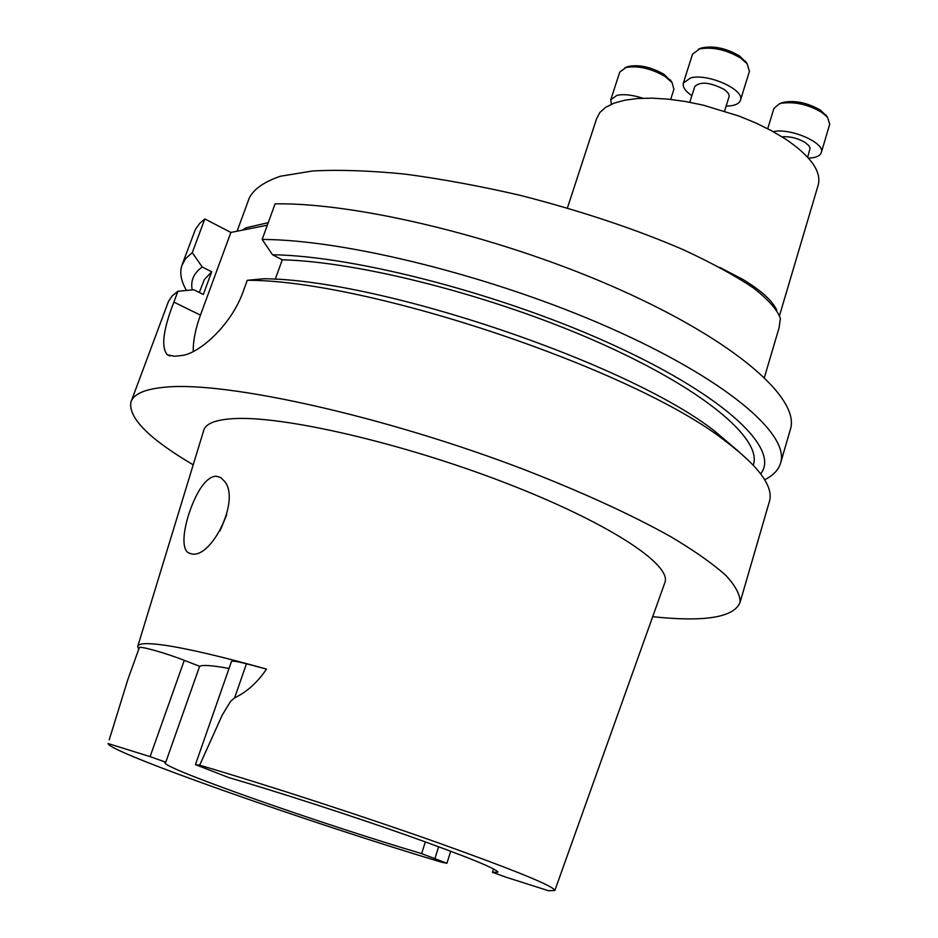 <?xml version="1.0" encoding="UTF-8"?>
<svg xmlns="http://www.w3.org/2000/svg" width="938" height="938" viewBox="0 0 938 938"><rect width="100%" height="100%" fill="white"/><g stroke="black" fill="none" stroke-linecap="round" stroke-linejoin="round"><path stroke-width="1.41" d="M626.478 67.149L627.909 66.563C638.766 64.276 650.761 66.844 663.905 74.266L671.444 81.606M493.505 868.905L492.45 872.317L506.145 877.241L548.589 890.76L554.862 890.455L664.737 582.99M492.45 872.317L497.926 872.176C496.272 868.611 466.104 856.382 407.432 835.488C350.929 815.556 278.176 791.989 228.708 777.567L195.444 764.622L199.665 765.197C267.154 785.047 364.519 816.728 438.55 842.957C514.915 870.3 553.69 886.129 554.862 890.455M450.721 851.2L446.91 863.277L441.587 862.233C307.852 822.145 107.788 751.784 108.069 743.553L150.103 756.626L165.768 762.219L164.924 762.688C162.72 768.234 320.937 823.81 421.619 853.603L425.371 841.878M421.619 853.603L446.91 863.277M165.768 762.219L199.618 666.297L184.282 660.34L150.103 756.626M229.013 668.501C212.668 665.429 202.866 664.702 199.618 666.297M220.043 530.849L226.75 514.657M224.592 481.393L220.793 477.559L216.162 476.176C210.839 476.457 205.563 480.631 200.31 488.686C187.166 509.604 177.986 547.276 188.585 552.881L192.173 554.018C211.695 557.711 240.679 500.317 224.592 481.393M199.665 765.197L222.212 715.119L230.678 701.225L234.594 697.907C247.116 691.775 257.751 682.172 266.498 669.075L246.448 663.787C236.986 661.337 231.967 660.622 231.416 661.63L195.456 764.587M138.742 649.307L137.71 646.528C138.167 643.222 146.973 642.765 164.091 645.145C187.014 648.463 221.157 656.448 266.498 669.075M139.293 647.818L139.293 647.759C138.847 645.508 165.334 652.883 184.282 660.34M109.218 739.789L127.955 679.218M137.863 646.012L203.593 430.835C205.199 423.742 215.294 419.673 233.89 418.618C283.417 415.686 401.839 442.888 504.843 482.66C608.059 522.372 672.03 564.617 664.913 582.51M760.648 473.819C780.228 449.865 727.771 397.947 616.7 346.579C505.992 295.2 356.592 256.027 272.501 254.737L282.268 259.803C360.52 261.737 494.49 296.138 598.737 342.511C703.242 388.883 761.21 438.163 753.589 464.122L753.284 465.154L753.589 464.122M764.658 479.752C773.463 475.39 778.821 469.633 780.768 462.469C789.28 433.661 725.133 378.718 608.95 327.491C493.06 276.264 345.301 239.577 262.148 239.448L272.501 254.737M275.233 279.313L282.268 259.803M739.648 452.327L714.779 431.21C629.281 363.686 380.922 279.442 263.812 278.75L247.28 280.286C368.833 280.04 635.448 369.982 725.402 441.118C758.76 466.315 773.475 486.294 769.535 501.056L769.183 502.276M193.216 464.826C149.142 438.843 128.365 417.973 130.886 402.214C133.337 393.96 145.062 388.918 166.061 387.101C227.008 381.356 383.701 415.909 522.97 469.106C581.877 492.028 631.133 514.54 670.729 536.653C694.261 550.7 712.563 563.539 725.613 575.158C735.591 585.91 740.399 595.02 740.035 602.489C733.833 617.462 704.719 622.199 652.696 616.7M790.159 430.167L790.57 428.795C799.551 398.333 736.224 341.772 620.815 290.065C505.699 238.358 358.433 202.491 275.104 203.839L262.148 239.448M131.32 401.054L168.523 301.286L172.158 295.939L177.915 291.272L173.882 302.106C163.06 329.895 160.89 347.459 167.386 354.787L174.48 356.264L180.788 355.608C197.883 354.728 230.854 326.131 243.118 291.753L247.28 280.286M182.382 264.012L195.409 229.435L199.665 223.42L204.824 218.929L230.877 232.448L200.439 315.133C195.444 328.851 193.052 341.01 193.24 351.586M204.824 218.929L192.278 252.639L185.618 258.63L181.808 265.548C179.533 272.888 181.081 281.189 186.474 290.463M177.915 291.272L193.849 289.76L203.323 294.473L211.683 271.797L202.256 267.037L192.278 252.639M202.256 267.037C193.709 273.099 190.367 280.72 192.243 289.912M211.683 271.797L204.355 279.512L199.302 292.468M267.33 225.19L230.877 232.448M242.367 230.162L246.073 227.77L244.959 229.646M246.073 227.77L268.256 222.658M780.709 103.262L782.198 102.617C794.134 99.909 806.938 102.453 820.609 110.238L826.976 116.488M699.807 48.67L701.472 47.99C713.29 45.434 725.977 48.084 739.519 55.94L746.66 63.022M237.079 231.217L249.32 197.895C253.881 188.995 264.246 181.773 280.427 176.238L312.506 170.986C338.946 169.579 369.783 170.61 405.005 174.105C441.986 179.029 480.502 186.134 520.531 195.409C581.677 211.12 636.081 229.282 683.743 249.895C712.341 263.226 735.673 275.971 753.73 288.165C768.374 299.668 777.262 309.728 780.369 318.345L779.103 327.772M829.708 124.285L827.621 117.438L821.864 112.419C808.462 104.564 795.084 101.492 781.753 103.203L779.15 103.93L773.885 108.515L767.73 128.717M673.906 89.262L672.077 82.603L664.913 76.365C651.171 68.497 638.227 65.519 626.08 67.442L619.772 72.074L610.802 99.592M749.403 71.394L747.176 63.796L740.692 58.097C726.598 49.808 712.95 46.724 699.771 48.846L692.514 54.205L683.415 82.872M773.217 131.648C790.359 127.65 825.393 142.904 821.325 152.495C820.14 155.931 815.872 157.819 808.509 158.147M611.435 104.224L610.744 99.768L617.005 95.324C623.922 93.917 632.505 94.89 642.776 98.22M691.857 95.699C685.315 91.162 682.477 86.964 683.345 83.083L690.556 77.936C707.639 73.012 745.03 89.755 740.492 100.178C739.109 104.001 734.325 105.971 726.141 106.1M807.712 157.267L810.092 148.11L808.814 145.625L805.226 142.553C797.663 138.132 789.937 136.221 782.022 136.807M728.978 96.989L729.014 96.86C729.541 94.504 727.747 91.924 723.644 89.133C709.714 82.169 700.076 81.325 694.73 86.601L689.782 102.289M567.408 207.99L596.685 118.446L599.933 112.396L605.772 107.249L614.132 103.133L624.837 100.19L637.676 98.502L652.367 98.162L668.524 99.182L685.76 101.562L703.606 105.244L739.191 116.136L755.969 123.042L771.446 130.687L785.223 138.836C810.385 155.872 821.418 171.126 818.335 184.61L818.135 185.278M438.656 846.721L434.962 858.364M246.448 663.787L234.594 697.907M173.882 302.106L200.439 315.133M779.044 327.96L780.369 318.345M719.645 267.33L742.744 279.36C760.812 290.241 772.115 300.418 776.641 309.892M188.702 552.963L190.66 553.783M139.293 647.759L127.943 679.229M714.779 431.21L725.402 441.118M780.768 462.469L790.57 428.795M167.597 354.939L169.837 356.006M740.035 602.489L769.535 501.056M248.16 229.001L251.712 228.297M764.4 377.428L779.15 327.585M782.198 102.617L779.15 103.93M825.78 114.753L827.621 117.438M627.909 66.563L624.884 67.794M670.342 79.882L672.077 82.603M701.472 47.99L698.376 49.257M745.347 61.064L747.176 63.796M821.325 152.495L829.755 124.097M670.682 99.405L673.965 89.087M740.492 100.178L749.462 71.194M779.548 315.461L818.335 184.61M729.014 96.86L724.593 111.083"/></g></svg>
